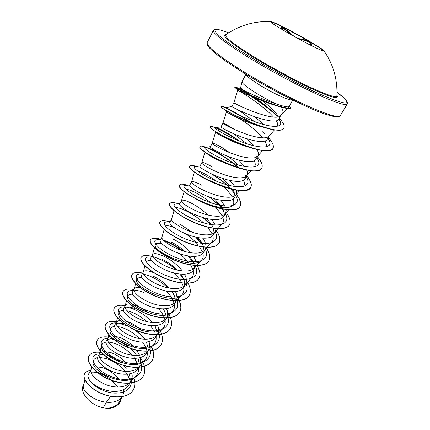 <?xml version="1.0" encoding="UTF-8"?>
<svg xmlns="http://www.w3.org/2000/svg" width="430" height="430" viewBox="0 0 430 430"><rect width="100%" height="100%" fill="white"/><g stroke="black" fill="none" stroke-linecap="round" stroke-linejoin="round"><path stroke-width="0.64" d="M270.68 21.839C272.023 21.957 276.382 23.876 283.768 27.606C299.694 35.62 323.059 49.256 323.774 51.03M283.908 27.348C300.14 35.518 323.962 49.45 323.962 50.858L323.962 50.96C323.478 51.337 319.377 49.595 311.648 45.736C294.529 37.2 268.954 22.123 270.642 21.645L270.723 21.586C271.819 21.543 276.216 23.462 283.908 27.348M319.35 49.428L322.699 50.783M281.22 28.987L281.118 28.246C280.838 27.095 281.827 27.069 284.085 28.16L290.116 32.793C293.459 36.464 297.404 38.619 301.951 39.254C305.956 39.501 313.497 43.903 311.148 44.645L310.605 45.209M291.271 34.825L284.004 28.713L281.338 28.111M311.148 44.645L310.852 44.612C310.524 42.957 308.025 41.447 303.354 40.076L299.592 39.42M336.9 95.809L336.889 95.965C336.212 97.965 327.649 95.213 311.207 87.715C293.539 79.534 269.239 66.349 251.426 55.266C233.076 43.65 224.503 36.846 225.712 34.846L225.863 34.739M253.447 96.814L239.591 88.193L240.537 88.037L243.299 90.042C249.104 93.315 265.444 100.464 276.958 104.216L278.221 104.635L277.027 104.13C261.849 97.685 240.402 83.753 242.063 81.582L245.96 74.261M285.284 107.919L281.204 107.032C283.112 110.123 283.488 112.343 282.333 113.692L282.204 113.826M254.243 121.443L241.418 112.112L236.753 109.193M226.185 107.462L231.904 106.559C231.157 106.629 251.319 116.885 266.261 120.061C273.082 121.62 277.14 121.459 278.43 119.572L280.629 115.67M236.865 104.458L233.893 102.845C232.931 102.684 253.275 113.009 268.374 116.272C274.813 117.686 278.855 117.53 280.5 115.82L282.333 113.692M84.925 379.894L83.468 385.404C81.474 390.558 93.31 400.975 106.371 402.227L103.243 407.85L105.662 408.296C112.208 408.14 116.74 405.995 119.255 401.873L121.894 397.196M110.623 396.363L106.371 402.227L108.849 402.362C114.278 402.362 118.374 400.905 121.153 398.003L122.394 396.659M92.321 367.806L91.278 369.004L88.472 374.24C87.752 375.605 87.956 377.32 89.085 379.384C92.246 385.097 104.447 391.655 114.955 391.413C121.647 391.252 126.264 389.096 128.812 384.931L130.978 381.082C132.23 378.803 132.531 376.185 131.886 373.245M119.691 380.147C115.004 374.127 109.37 369.988 102.786 367.725L96.148 366.645M91.278 369.004L90.993 369.714C88.698 375.363 103.641 387.021 117.411 387.005C122.899 387.065 127.017 385.656 129.752 382.781L130.978 381.082M105.828 375.755L99.91 373.02C96.288 371.842 93.342 371.595 91.069 372.278M120.889 362.512C117.202 359.265 113.402 356.889 109.478 355.384L106.721 354.605M103.184 354.18L99.163 355.164M101.12 352.1L99.545 353.567L98.04 356.373C94.466 361.426 109.978 374.095 124.549 374.213C131.161 374.299 135.676 372.396 138.078 368.488L139.164 366.57M127.146 364.086C122.448 358.625 117.057 354.809 110.967 352.643L103.748 351.439M99.545 353.567L99.292 354.196C97.046 359.571 112.262 371.224 126.135 371.364C131.688 371.482 135.815 370.123 138.508 367.285L144.888 360.324C135.192 372.95 97.384 354.788 101.722 345.166C102.232 343.5 103.689 342.5 106.092 342.156M113.138 338.878L111.139 338.722L107.64 339.496M110.22 336.206L107.973 337.84L106.441 340.7C102.99 345.473 118.809 358.039 133.407 358.319C140.051 358.486 144.544 356.663 146.893 352.858L148.5 350.004C149.807 347.601 149.957 344.796 148.963 341.592M134.488 347.59C129.881 342.758 124.818 339.324 119.298 337.281L112.907 335.905M107.973 337.84L107.753 338.388C105.549 343.484 121.061 355.115 135.025 355.416C140.648 355.599 144.781 354.293 147.431 351.493L148.5 350.004M124.152 323.774L118.981 322.973L116.288 323.543M119.701 320.146L116.562 321.817L114.998 324.731C111.698 329.224 127.796 341.667 142.438 342.124C149.108 342.366 153.585 340.635 155.875 336.932L157.514 334.024C158.847 331.551 158.901 328.633 157.681 325.279M141.599 330.584C137.229 326.477 132.628 323.494 127.785 321.635L125.893 320.979M116.562 321.817L116.369 322.29C114.219 327.085 130.027 338.695 144.088 339.162C149.774 339.41 153.918 338.163 156.52 335.411L157.514 334.024M134.853 308.595C131.741 307.38 129.145 306.821 127.049 306.918L125.125 307.294M129.709 303.994C127.414 303.876 125.947 304.375 125.313 305.488L123.716 308.46C120.561 312.637 136.944 324.967 151.65 325.607C158.326 325.935 162.787 324.301 165.029 320.699L166.7 317.732C168.06 315.19 167.996 312.148 166.512 308.616M148.237 312.916C144.356 309.702 140.422 307.294 136.428 305.692L132.703 304.478M125.313 305.488L125.146 305.891C123.055 310.369 139.175 321.941 153.327 322.591C159.078 322.909 163.228 321.721 165.781 319.017L166.7 317.732M143.631 292.411C140.234 291.024 137.471 290.406 135.353 290.546L134.165 290.75M140.583 287.923C137.154 287.202 135.036 287.509 134.23 288.842L132.607 291.873C129.602 295.749 146.318 307.939 161.04 308.767C167.748 309.175 172.188 307.638 174.354 304.15L176.064 301.129C177.45 298.501 177.246 295.324 175.451 291.599M134.23 288.842L134.09 289.186C132.064 293.33 148.5 304.854 162.755 305.692C168.571 306.085 172.72 304.961 175.214 302.317L176.064 301.129M153.822 272.744C148.049 270.443 144.55 270.153 143.324 271.873L141.669 274.964C138.842 278.511 155.821 290.556 170.619 291.594C177.337 292.094 181.75 290.653 183.868 287.283L185.604 284.198C187.023 281.483 186.647 278.145 184.481 274.195M143.324 271.873L143.206 272.152C141.25 275.952 158.02 287.423 172.365 288.455C178.246 288.928 182.401 287.869 184.83 285.289L185.604 284.198M182.309 270.878C176.966 264.38 170.651 259.435 163.357 256.043C157.369 253.469 153.784 252.974 152.591 254.571L150.903 257.721C148.237 260.929 165.566 272.835 180.385 274.071C187.131 274.662 191.522 273.329 193.57 270.078L195.344 266.933C196.784 264.117 196.198 260.601 193.581 256.387M154.456 247.884L152.5 254.797C150.618 258.231 167.732 269.631 182.175 270.868C188.114 271.421 192.269 270.443 194.634 267.928L195.344 266.933M164.147 229.491L162.051 236.925L160.325 240.139C157.842 242.998 175.499 254.743 190.356 256.189C197.123 256.877 201.493 255.656 203.46 252.528L205.271 249.325C206.733 246.39 205.884 242.665 202.724 238.145M161.976 237.097C160.175 240.15 177.649 251.469 192.178 252.921C198.187 253.566 202.337 252.668 204.632 250.228L205.271 249.325M171.656 218.994L169.941 222.202C167.635 224.686 185.626 236.269 200.53 237.94C207.303 238.731 211.646 237.629 213.554 234.629L215.398 231.361L216.059 228.486M174.037 210.727L171.64 219.053C169.925 221.703 187.77 232.931 202.39 234.608C208.464 235.344 212.608 234.533 214.828 232.173L215.398 231.361M207.765 214.919C202.654 210.141 197.359 206.319 191.877 203.454C185.894 200.466 182.449 199.504 181.535 200.557L179.745 203.901C177.633 206.008 195.994 217.419 210.915 219.316C217.72 220.208 222.03 219.225 223.853 216.365L225.734 213.027L226.261 209.598M181.535 200.557L181.498 200.649C179.88 202.879 198.106 214 212.818 215.914C218.951 216.747 223.084 216.027 225.223 213.753L225.734 213.027M201.767 185.222C195.784 182.089 192.387 180.955 191.581 181.815L189.748 185.228C187.851 186.937 206.534 198.149 221.52 200.299C228.33 201.299 232.608 200.439 234.361 197.725L236.285 194.322L236.505 190.081M191.581 181.815L191.554 181.874C190.038 183.664 208.663 194.661 223.46 196.822C229.658 197.757 233.78 197.139 235.833 194.962L236.285 194.322M211.85 166.625C205.873 163.341 202.535 162.029 201.831 162.685L199.961 166.168C198.262 167.458 217.344 178.482 232.35 180.879C239.177 181.992 243.423 181.267 245.089 178.703L247.051 175.225C247.777 173.881 247.675 172.161 246.734 170.06M201.831 162.685L201.815 162.717C200.407 164.05 219.445 174.908 234.328 177.327C240.59 178.375 244.697 177.859 246.659 175.784L247.051 175.225M229.717 152.661L222.143 147.651C216.172 144.211 212.888 142.712 212.296 143.158L210.388 146.711C208.91 147.571 228.384 158.391 243.412 161.04C250.26 162.266 254.469 161.68 256.043 159.277L258.043 155.725C258.855 154.187 258.468 152.102 256.882 149.484M247.744 146.834C233.264 142.857 217.182 134.112 215.881 132.155L215.688 131.736L212.286 143.168C211.001 144.018 230.469 154.725 245.433 157.412C251.754 158.573 255.845 158.175 257.704 156.214L258.043 155.725M234.662 129.575L232.646 128.28C226.685 124.678 223.46 122.991 222.982 123.211L221.036 126.845C219.784 127.248 239.639 137.842 254.716 140.771C261.564 142.126 265.735 141.68 267.229 139.438L269.142 136.047M265.584 127.705L263.246 127.199C247.121 123.458 225.992 112.311 226.481 111.596L222.976 123.216C221.815 123.555 241.73 134.095 256.78 137.068C263.16 138.347 267.229 138.068 268.986 136.224L274.447 129.908M117.61 387.011L112.407 380.7M123.388 393.918L123.679 389.575M129.699 382.84C130.478 380.098 130.279 377.131 129.086 373.928M126.124 368.386L123.867 365.521M139.266 363.694L138.03 358.082M135.837 354.035L131.354 348.714M127.586 345.489L117.782 340.076M140.599 363.221L140.363 357.577C145.007 364.581 145.99 370.735 143.308 376.051C138.906 384.178 123.109 385.382 108.822 379.147C94.476 373.004 85.715 361.603 88.935 355.943C90.768 352.869 94.675 351.675 100.663 352.363M139.54 355.207L136.611 350.171M148.001 347.762L146.436 342.027M144.856 339.195L137.062 330.777M156.864 331.514L155.085 325.918M165.873 314.932L163.679 309.165M153.655 294.168L145.232 289.454M175.015 302.532C175.671 299.887 175.075 296.888 173.236 293.534L172.107 291.685M169.296 288.052C164.255 282.644 158.681 278.602 152.575 275.92M184.524 285.617C185.056 283.257 184.529 280.57 182.944 277.549L180.75 274.103M177.273 270.067C172.376 265.272 167.184 261.623 161.691 259.113M194.215 268.368C194.634 266.272 194.166 263.886 192.812 261.209L189.367 256.065M184.986 251.491C180.412 247.422 175.746 244.251 170.979 241.982M190.92 252.759C185.534 246.761 179.455 242.122 172.677 238.854M204.094 250.771L202.852 244.498L197.907 237.532M192.226 232.2L180.455 224.519M214.167 232.813L213.07 227.4C211.662 224.492 209.399 221.504 206.282 218.435M215.269 225.04L211.877 219.434M224.433 214.489L223.084 209.098M222.224 207.593L214.35 198.687M225.777 207.695L220.972 200.213M234.904 195.784L234.081 192.017L232.614 189.329M229.69 185.513L221.912 178.165M234.845 186.512L229.942 180.417M245.584 176.682L244.885 173.698M238.419 164.991L228.631 156.671M244.584 166.469L238.672 159.971M256.463 157.17L255.898 154.95M246.686 143.684L233.925 133.87M254.184 145.818L247.008 138.777M263.504 124.474L254.78 116.734M91.235 372.229C98.438 371.197 111.451 377.755 117.385 387.005M106.817 408.419L109.956 408.446L113.187 407.812L116.39 405.925M278.387 116.917C276.286 112.601 271.104 107.376 262.843 101.249M103.243 407.85L98.239 406.264C87.424 401.84 79.856 391.209 83.269 385.592L83.57 385.027M107.559 355.32L113.751 358.131L119.707 362.098M123.41 365.382L126.162 368.44M131.532 379.926C131.58 389.161 125.619 393.541 113.654 393.074C102.727 392.085 91.697 385.07 89.085 379.384M133.87 378.309C135.289 382.695 135.095 386.532 133.295 389.822C128.995 397.675 114.444 398.916 101.862 393.547C89.209 388.252 81.91 378.432 84.662 373.665C85.672 371.88 87.596 370.848 90.434 370.574M121.464 397.965L120.18 401.959C117.449 406.302 112.628 408.419 105.716 408.301L105.662 408.296M133.257 389.886L133.219 389.951C128.919 397.804 114.375 399.045 101.792 393.676C89.139 388.387 81.84 378.561 84.597 373.794L84.629 373.729M120.147 402.018L120.11 402.082C117.632 406.103 113.273 408.221 107.043 408.43L105.716 408.301M106.162 356.669L106.484 358.604C113.568 360.899 119.75 365.129 125.028 371.31M125.689 372.16C127.979 375.218 129.43 378.271 130.037 381.329M281.204 107.032C266.433 103.608 236.048 89.918 237.736 90.128L237.844 90.192C239.204 90.725 263.509 105.49 273.501 117.116M276.345 120.894C277.694 123.104 278.092 124.861 277.538 126.173M240.085 118.959C249.271 124.829 256.834 131.123 262.789 137.847M265.025 141.056C266.369 143.4 266.675 145.265 265.939 146.646M215.688 131.736L215.973 131.628M254.237 160.847C255.527 163.432 255.587 165.448 254.426 166.883M231.759 165.657C218.44 160.718 209.802 156.402 205.852 152.709M211.092 153.123L219.01 157.423M243.611 180.175C244.729 182.745 244.675 184.776 243.461 186.26M220.654 185.701L219.101 184.948C208.437 180.933 200.934 177.079 196.585 173.392L193.726 171.473C199.885 176.327 208.862 181.073 220.654 185.701C236.785 191.457 246.793 192.07 250.685 187.539C252.066 184.739 250.738 180.847 246.696 175.854M197.241 170.753C201.815 171.935 208.276 175.429 216.623 181.245M223.331 186.658C227.298 190.205 230.233 193.618 232.13 196.902M233.162 199.074C234.135 201.654 233.984 203.713 232.711 205.25C229.367 209.647 215.505 207.712 203.003 202.347M186.002 189.324C191.457 189.84 199.697 194.279 210.721 202.643M215.844 207.33L222.09 215.64M222.891 217.558C223.75 220.16 223.514 222.262 222.176 223.858L214.828 232.173M175.51 207.83C178.923 206.642 193.607 213.441 203.605 222.88M207.749 227.18L212.183 233.958M212.796 235.645C213.565 238.29 213.248 240.44 211.85 242.095L210.775 243.068M165.437 226.121C166.819 225.336 169.7 225.782 174.085 227.465M185.749 233.823C190.522 237.075 194.591 240.682 197.961 244.649M199.294 246.358L202.423 251.867M202.895 253.356C203.578 256.043 203.186 258.253 201.724 259.978C193.898 270.97 151.645 251.061 155.37 244.654M155.665 244.132C156.638 243.149 158.874 243.138 162.363 244.095M180.229 253.877L189.291 262.983M190.651 264.966L192.807 269.4M193.172 270.69C193.785 273.448 193.328 275.721 191.796 277.517L190.103 278.936M146.146 261.859C146.888 260.682 148.812 260.381 151.919 260.951M173.392 272.765C178.547 277.345 181.863 281.946 183.352 286.563M183.626 287.675C184.18 290.503 183.658 292.846 182.057 294.711C173.532 306.337 132.838 287.036 136.804 279.435M136.853 279.29C137.433 277.92 139.186 277.382 142.094 277.683M165.996 290.906C170.226 295.087 172.914 299.242 174.059 303.376M174.257 304.322C174.763 307.224 174.177 309.648 172.5 311.583C163.663 323.494 123.706 304.483 127.785 296.329C128.285 294.824 129.914 294.115 132.671 294.201M158.315 308.46C161.83 312.298 164.034 316.093 164.916 319.85M165.066 320.635C165.523 323.623 164.878 326.123 163.126 328.133C153.983 340.302 114.767 321.592 118.933 312.911C119.432 311.363 120.975 310.546 123.566 310.46M127.14 310.82C133.553 312.196 140.067 315.765 146.673 321.533M150.484 325.515L154.601 331.895M156.042 336.631C156.455 339.705 155.751 342.285 153.924 344.382C144.501 356.787 105.984 338.346 110.247 329.187C110.752 327.585 112.241 326.671 114.713 326.451M117.6 326.542C124.915 327.644 132.23 331.67 139.54 338.609M142.577 342.129C145.055 345.403 146.571 348.639 147.119 351.826M147.189 352.337C147.56 355.497 146.791 358.158 144.888 360.324M108.478 342.087C116.514 342.866 124.415 347.225 132.182 355.169M133.95 357.346L137.659 364.108M138.498 367.752C138.825 370.988 137.998 373.729 136.02 375.971C126.087 388.795 88.945 370.913 93.348 360.856C93.874 359.125 95.315 358.039 97.674 357.588M99.674 357.416L106.484 358.604M292.755 99.991L289.073 106.506L288.229 106.871C286.611 106.968 283.273 106.221 278.221 104.635M103.243 354.234L102.931 354.18M99.341 353.954C87.139 354.137 92.654 369.187 110.929 376.449C129.07 383.947 145.953 376.379 140.712 362.603M136.127 354.481C128.344 345.629 119.755 340.388 110.359 338.749M107.586 338.566C95.772 338.442 100.878 352.487 118.653 360.023C136.294 367.779 153.806 361.915 149.876 348.811M144.722 339.189C141.556 335.325 137.756 331.971 133.311 329.138M127.248 325.838L118.051 323.043M115.987 322.887L115.493 322.887C103.931 322.817 110.456 337.007 128.855 344.231C147.146 351.675 163.62 345.102 158.342 331.863M152.559 322.532C143.969 313.701 135.117 308.536 125.995 307.041M123.319 306.912L124.544 306.912L123.319 306.912C112.585 307.09 120.18 320.839 138.535 327.816C156.789 335.008 172.666 328.859 167.399 316.018M164.169 310.057L163.271 308.848M132.488 290.599L131.386 290.621C121.486 290.997 130.096 304.311 148.404 311.073C166.62 318.033 181.906 312.298 176.617 299.844M173.768 294.566L171.538 291.658M167.85 287.783C159.465 280.387 151.387 275.888 143.604 274.275M140.685 273.969L139.696 274.007C130.634 274.528 140.212 287.412 158.46 293.98C176.639 300.737 191.345 295.405 186.013 283.332M183.508 278.715L179.735 274.001M151.209 257.156L148.248 257.049C140.029 257.683 150.543 270.147 168.737 276.544C186.867 283.112 200.993 278.167 195.575 266.471M193.403 262.499L187.797 255.823M181.53 250.421C175.402 245.901 169.624 242.735 164.201 240.918M157.837 239.682L157.047 239.741C149.678 240.44 161.094 252.507 179.224 258.747C197.311 265.154 210.845 260.585 205.314 249.244M202.852 245.014L195.591 237.043M166.792 222.004L166.098 222.063C159.595 222.799 171.833 234.436 189.861 240.553C207.862 246.825 220.859 242.697 215.279 231.749L215.279 231.749M213.689 228.927L213.14 228.115M210.222 224.444L202.906 217.532M176.004 203.944L175.408 204.008C169.85 204.739 182.503 215.742 200.229 221.81C217.94 228.024 230.776 224.75 225.712 214.462L225.352 213.71L225.712 214.462M224.095 211.544L222.192 208.926M218.607 204.933L209.335 197.053M185.486 185.497L184.981 185.55C180.353 186.254 193.382 196.65 210.818 202.675C228.239 208.824 240.907 206.373 236.339 196.757L235.672 195.403M234.683 193.747L230.84 188.904M226.578 184.696L222.616 181.336L213.629 174.924M195.236 166.636L194.822 166.69C191.119 167.334 204.486 177.144 221.633 183.132C238.774 189.221 251.26 187.55 247.164 178.627L246.207 176.725M233.845 163.561C221.805 154.483 212.667 149.129 206.427 147.506M205.266 147.356L204.943 147.399C202.143 147.968 215.812 157.213 232.678 163.158C249.54 169.2 261.849 168.275 258.199 160.062L256.952 157.659M246.433 146.383L246.019 146.028M239.924 141.25C228.024 133.042 220.009 128.511 215.898 127.662M215.58 127.64L215.349 127.672C213.441 128.145 227.379 136.847 243.966 142.755C260.553 148.742 272.668 148.527 269.454 141.035L267.928 138.202M252.544 123.394L251.948 122.937M226.051 107.484C225.03 107.844 239.021 115.933 255.243 121.803C271.636 127.85 283.16 128.059 280.322 121.41L278.893 118.75M274.361 113.418C268.895 108.129 262.628 103.076 255.549 98.25M239.591 88.193L243.299 90.042M108.591 337.066C102.743 336.319 98.959 337.394 97.239 340.281C94.148 345.688 103.152 356.916 117.637 363.108C132.075 369.392 147.877 368.429 152.161 360.512C154.214 356.663 154.031 352.127 151.613 346.913M116.772 321.489C111.021 320.662 107.328 321.608 105.699 324.327C102.748 329.466 111.988 340.512 126.624 346.757C141.217 353.084 157.025 352.374 161.18 344.677C163.588 339.931 162.648 334.298 158.369 327.773M125.227 305.644C119.508 304.693 115.869 305.504 114.321 308.068C111.51 312.927 121.002 323.785 135.794 330.079C150.538 336.459 166.346 336.013 170.371 328.536C172.65 324.059 171.721 318.673 167.582 312.373M133.87 289.508C128.167 288.423 124.576 289.084 123.104 291.497C120.448 296.071 130.199 306.724 145.147 313.072C160.046 319.495 175.854 319.323 179.745 312.089C181.895 307.864 180.96 302.709 176.945 296.625M142.679 273.066C136.993 271.841 133.451 272.351 132.064 274.603C129.564 278.877 139.583 289.32 154.687 295.716C169.748 302.193 185.556 302.306 189.297 295.313C191.323 291.33 190.377 286.401 186.459 280.527M176.612 269.911C168.748 263.542 160.971 259.161 153.274 256.764M151.661 256.312C145.985 254.936 142.502 255.296 141.196 257.382C138.858 261.338 149.156 271.556 164.421 278.011C179.649 284.536 195.446 284.945 199.036 278.21C200.799 274.829 200.143 270.604 197.074 265.53M190.103 256.989L189.109 256.033M183.029 250.916C176.268 245.917 169.705 242.294 163.341 240.042M160.809 239.236C155.16 237.709 151.725 237.903 150.511 239.816C148.345 243.445 158.923 253.431 174.354 259.94C189.748 266.514 205.54 267.229 208.975 260.768C210.689 257.446 209.872 253.216 206.534 248.083M200.853 241.16L196.725 237.296M169.855 221.735C164.384 220.144 161.105 220.198 160.014 221.896C158.02 225.186 168.899 234.925 184.497 241.488C200.057 248.115 215.838 249.153 219.106 242.977C220.8 239.639 219.741 235.301 215.924 229.969M211.431 224.643L203.788 217.784M179.681 204.083C174.059 202.229 170.731 202.073 169.705 203.621C167.899 206.55 179.079 216.032 194.854 222.649C210.593 229.33 226.352 230.706 229.448 224.82C231.034 221.676 229.905 217.505 226.062 212.312M222.014 207.577L209.781 197.214M187.378 185.282C182.944 183.895 180.347 183.787 179.595 184.964C173.897 191.156 234.533 220.026 240.004 206.292C241.488 203.32 240.268 199.3 236.339 194.215M233.581 190.979L231.813 189.141M227.142 184.852L212.963 174.628M196.51 166.475L195.655 166.195C192.221 165.152 190.232 165.061 189.689 165.932C184.459 171.178 245.788 200.321 250.776 187.378C252.157 184.583 250.824 180.691 246.782 175.698M237.854 166.813C226.39 157.638 216.016 151.226 206.722 147.576M205.905 147.27L203.256 146.431C201.38 145.963 200.294 145.985 199.993 146.496C195.258 150.758 257.285 180.181 261.773 168.071C263.052 165.453 261.607 161.696 257.436 156.799M246.25 146.318L245.783 145.947M238.876 140.836C229.394 134.429 221.617 130.032 215.559 127.64M214.715 127.318L212.044 126.511L210.517 126.651C206.287 129.887 269.04 159.595 273.002 148.355C274.173 145.926 272.609 142.314 268.309 137.514M250.491 122.351C237.682 113.235 224.283 106.441 221.751 106.28L221.262 106.387C217.429 108.424 280.607 138.406 283.881 128.102C284.896 125.931 283.348 122.614 279.226 118.159M277.404 116.261C263.407 102.216 234.42 85.903 234.78 87.037L234.775 87.043C235.162 87.736 240.456 90.504 250.652 95.347L268.863 102.7C274.179 104.56 279.306 106.71 289.836 108.537L285.348 108.134C268.067 103.27 259.967 99.604 249.728 95.148C239.967 90.477 234.952 87.828 234.689 87.209L239.693 88.241M109.478 355.384L107.425 355.207M88.903 356.008L88.865 356.072C85.645 361.732 94.406 373.132 108.747 379.276C123.039 385.517 138.831 384.307 143.238 376.18L143.276 376.116M97.201 340.35L97.169 340.415C94.079 345.822 103.076 357.05 117.562 363.242C131.999 369.526 147.802 368.558 152.086 360.641C154.144 356.782 153.956 352.24 151.527 347.005M116.68 321.618C110.94 320.796 107.253 321.748 105.624 324.462C102.673 329.606 111.913 340.651 126.549 346.892C141.137 353.223 156.945 352.509 161.105 344.812L161.143 344.742M114.283 308.138L114.246 308.208C111.44 313.067 120.927 323.924 135.713 330.219C150.457 336.599 166.27 336.147 170.296 328.676L170.334 328.606M123.071 291.567L123.034 291.637C120.373 296.211 130.123 306.864 145.066 313.212C159.965 319.64 175.779 319.463 179.665 312.223C181.385 309.014 181.175 305.123 179.036 300.559M132.026 274.679L131.988 274.748C129.484 279.022 139.503 289.465 154.606 295.862C169.667 302.338 185.475 302.446 189.216 295.453L189.259 295.383M141.158 257.457L141.121 257.527C138.782 261.483 149.076 271.706 164.341 278.162C179.563 284.681 195.365 285.09 198.956 278.355C200.735 274.937 200.052 270.663 196.908 265.53M190.748 257.849L188.84 255.99M182.567 250.765C176.047 246.003 169.716 242.509 163.572 240.295M160.734 239.381C155.079 237.854 151.645 238.048 150.43 239.962C148.264 243.595 158.842 253.582 174.274 260.091C189.662 266.664 205.454 267.379 208.889 260.913C210.684 257.393 209.689 252.899 205.916 247.433M201.38 241.934L196.397 237.226M169.415 221.778C164.152 220.294 160.992 220.386 159.933 222.047C157.939 225.341 168.813 235.081 184.411 241.644C199.971 248.266 215.747 249.309 219.02 243.127C220.708 239.8 219.66 235.479 215.881 230.168M212.097 225.578L203.363 217.666M169.667 203.696L169.624 203.772C167.813 206.706 178.993 216.193 194.763 222.81C210.501 229.486 226.261 230.862 229.362 224.971L229.405 224.895M211.023 198.321L209.184 196.999M179.557 185.045L179.514 185.126C178.773 186.937 181.842 190.189 188.727 194.892L200.939 201.627C217.816 209.738 237.032 212.769 239.913 206.448C241.391 203.492 240.187 199.488 236.301 194.43M230.324 187.931C224.68 182.712 218.418 178.058 211.533 173.962M196.112 166.528C192.355 165.319 190.184 165.174 189.603 166.093C189.135 167.06 190.506 168.856 193.726 171.473M238.483 167.576C226.212 157.665 215.274 150.93 205.669 147.372M199.961 146.582L199.907 146.662C199.633 147.2 200.283 148.194 201.858 149.629C206.728 154.193 222.81 163.045 237.543 167.657C250.798 171.747 258.839 171.941 261.676 168.232L261.725 168.151M245.734 146.135L245.25 145.754M238.123 140.535C224.557 131.15 211.028 125.216 210.431 126.818L211.216 128.248C214.667 132.187 236.237 143.905 253.517 148.619C264.316 151.559 270.776 151.532 272.905 148.522L272.953 148.436M249.728 122.034C235.721 112.16 221.536 105.361 221.176 106.559L221.369 107.043C222.74 109.666 250.126 124.281 269.008 128.833C277.355 130.817 282.279 130.634 283.784 128.269L283.827 128.183M276.092 115.24C261.655 101.415 234.506 86.22 234.689 87.204L237.844 90.192M98.239 406.264C102.189 407.871 105.882 408.613 109.328 408.484M289.444 105.844L290.659 108.166L289.836 108.537L288.229 106.871M290.659 108.166L289.739 108.709M301.951 39.254L301.699 40.56M310.799 44.645L310.245 45.026M290.116 32.793L289.207 33.653M336.91 95.551C339.345 99.695 330.831 97.373 311.363 88.58C292.104 79.679 265.149 64.909 246.89 53.25C228.255 41.092 221.305 34.878 226.051 34.604M340.291 115.702L338.512 116.847C339.206 117.798 327.058 116.095 308.6 107.441C292.11 99.948 274.49 90.827 255.743 80.087C244.052 73.159 233.802 66.682 224.992 60.651C217.365 55.121 211.958 50.638 208.776 47.198C206.309 43.511 207.308 44.462 206.997 43.57L207.228 42.548C206.368 45.822 216.865 54.513 238.709 68.612C259.94 82.06 288.713 97.562 309.605 106.85C328.386 115.041 338.614 117.992 340.291 115.702L347.246 104.006C348.273 101.829 344.855 97.938 336.991 92.337C355.089 106.371 348.408 106.527 316.937 92.816C289.782 80.34 249.798 57.819 229.701 43.747C209.372 29.568 211.146 26.047 228.712 32.82M347.246 104.006C345.779 105.957 335.663 102.684 316.899 94.192C296.012 84.597 267.062 68.95 245.578 55.62C223.466 41.672 212.732 33.266 213.371 30.406L214.737 29.39C216.403 29.697 213.608 27.509 228.722 32.814M207.545 44.446C208.045 48.348 218.994 57.136 240.386 70.81C261.128 83.829 288.498 98.508 308.536 107.403M246.057 74.32C245.643 76.857 266.643 90.171 281.274 96.519C287.562 99.266 291.352 100.405 292.653 99.937M270.723 21.586C254.275 20.968 239.274 25.386 225.712 34.846L225.836 34.755M240.531 88.053L242.063 81.582M282.306 113.724L287.364 108.532M231.904 106.554L233.893 102.845L237.736 90.128M207.228 42.548L213.371 30.406M262.623 150.548L257.704 156.214M251.072 170.726L246.659 175.784M204.97 152.021L201.815 162.717M239.763 190.479L235.833 194.962M194.457 171.952L191.554 181.874M228.685 209.824L225.223 213.753M184.131 191.57L181.498 200.649M211.85 242.095L204.632 250.228M201.729 259.978L194.634 267.928M191.796 277.517L184.83 285.289M144.958 265.917L143.206 272.152M182.057 294.711L175.214 302.317M135.643 283.596L134.09 289.186M172.5 311.583L165.781 319.017M126.511 300.935L125.146 305.891M163.126 328.138L156.52 335.411M117.557 317.937L116.369 322.29M153.924 344.382L147.431 351.493M108.774 334.621L107.753 338.388M101.722 345.166L99.292 354.196M136.02 375.971L129.752 382.781M91.703 367.048L90.993 369.714M222.616 181.336L223.697 182.051M196.386 166.491L195.655 166.195M205.771 147.286L203.256 146.431M215.731 127.613L212.044 126.511M262.128 131.526L264.832 133.94M226.137 107.462L221.751 106.28M115.493 322.887L115.982 322.898M131.386 290.621L133.295 290.589M139.696 274.007L142.228 273.91M148.248 257.049L151.355 256.877M157.047 239.741L160.68 239.478M166.098 222.063L170.205 221.708M175.408 204.008L179.933 203.546M184.981 185.55L189.877 184.991M236.339 196.757L235.683 195.387M194.822 166.69L200.036 166.028M247.164 178.627L246.245 176.649M204.943 147.399L210.426 146.646M258.199 160.062L257.043 157.498M215.349 127.672L221.041 126.829M269.454 141.035L268.083 137.917M280.322 121.41L279.054 118.465M263.246 127.199L269.008 128.833M226.481 111.596L221.369 107.043M213.592 130.22L211.216 128.248M205.594 152.505L201.858 149.629M202.885 202.31L200.939 201.627M188.727 194.613L188.727 194.892M282.843 107.435L285.348 108.134M336.889 95.965C337.609 79.448 333.304 64.409 323.962 50.858M281.408 29.1L281.274 28.445"/></g></svg>
